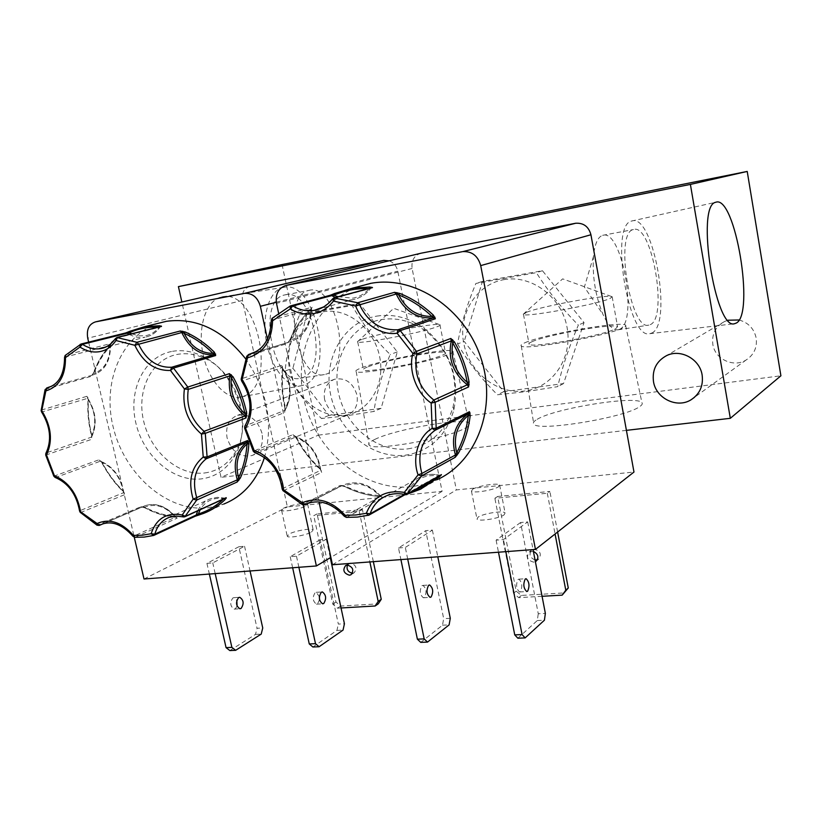 <?xml version="1.0" encoding="UTF-8"?>
<svg xmlns="http://www.w3.org/2000/svg" width="822" height="822" viewBox="0 0 822 822"><rect width="100%" height="100%" fill="white"/><g stroke="black" fill="none" stroke-linecap="round" stroke-linejoin="round"><path stroke-width="0.62" stroke-dasharray="4.11 3.08" d="M142.237 507.061L140.716 506.804L142.453 506.917L103.151 523.768L141.887 507.092L143.028 507.205L141.929 507.061M225.279 498.214L223.79 498.738C213.504 497.115 205.634 500.783 200.178 509.732M346.545 517.398L382.692 497.433L380.113 496.539C368.02 495.625 356.327 492.327 345.035 486.655L340.164 485.442L342.199 485.545L304.931 504.574M440.664 475.116L438.28 475.835C423.833 474.212 413.579 479.832 407.527 492.717L405.133 494.577M131.777 333.763L138.651 335.838L145.535 335.736C150.888 334.708 155.379 331.883 159.006 327.238L158.995 327.053M116.775 337.523L115.532 338.397M338.109 296.732L352.967 298.15C359.327 296.948 364.752 293.762 369.242 288.604L369.242 288.358M333.742 297.934L332.663 298.735M374.801 439.41C395.392 429.094 464.605 417.144 469.3 423.268C470.533 424.44 469.126 426.094 465.077 428.231C447.137 438.486 372.849 451.473 369.191 445.134C367.773 443.767 369.643 441.856 374.801 439.41M361.906 367.701C382.138 359.841 448.843 347.583 452.799 351.086C453.867 351.734 452.408 352.864 448.411 354.467C430.625 362.091 359.337 375.315 356.214 371.647C354.95 370.897 356.84 369.581 361.906 367.701M368.266 366.725C385.302 360.067 442.226 349.607 445.452 352.607C446.356 353.162 445.082 354.128 441.64 355.505C426.392 361.988 366.314 373.116 363.54 370.034C362.451 369.417 364.033 368.307 368.266 366.725M362.584 339.178C379.117 333.444 433.194 323.097 439.349 324.536L439.914 324.68C440.787 325.07 439.482 325.892 435.999 327.125C420.576 332.889 360.355 344.295 357.734 341.993L357.436 341.798C357.19 341.284 358.906 340.411 362.584 339.178M537.218 419.292C554.963 408.236 637.399 394.961 641.931 402.708C642.783 403.736 642.033 405.041 639.68 406.613C625.295 417.648 536.776 432.012 533.766 424.039C532.697 422.796 533.848 421.213 537.218 419.292M524.868 342.774C542.417 334.657 621.843 320.642 625.563 325.163C626.292 325.738 625.491 326.611 623.138 327.752C608.712 335.612 523.778 350.686 521.312 345.959C520.367 345.261 521.549 344.202 524.868 342.774M532.081 341.675C546.794 334.801 614.589 322.83 617.569 326.704L615.431 328.934C602.988 335.602 531.413 348.312 529.152 344.346C528.341 343.76 529.317 342.866 532.081 341.675M526.512 312.268C540.794 306.483 604.869 294.564 611.558 296.516L612.154 296.721L609.945 298.561C597.306 304.366 525.577 317.508 523.491 314.487L526.512 312.268M651.754 333.054C672.951 324.464 653.593 213.268 631.902 220.964L631.563 221.067C609.379 224.961 628.285 340.534 649.77 333.691L651.754 333.054M650.264 324.639C668.389 317.682 651.825 222.659 633.443 229.554L633.423 229.554C614.229 232.236 630.505 331.718 648.887 325.101L650.264 324.639M619.531 329.324C638.612 322.265 621.946 228.29 602.618 235.328L602.588 235.339C597.748 237.024 594.707 244.083 593.453 256.536C592.302 276.901 595.477 296.187 602.978 314.394C608.064 325.296 613.109 330.423 618.093 329.797L619.531 329.324M221.457 296.978L221.981 296.865C257.481 288.039 278.052 386.268 243.25 396.317L241.072 396.923C226.245 400.355 208.141 380.483 202.859 353.45C197.383 326.457 206.435 300.164 221.457 296.978M283.097 287.484L283.58 287.381C316.049 279.069 335.736 375.633 303.893 385.056L301.9 385.621C288.327 388.806 271.589 369.129 266.534 342.599C261.304 316.11 269.359 290.454 283.097 287.484M284.689 294.954L284.731 294.944C312.35 286.662 329.735 369.879 302.321 377.719L300.266 378.254C272.699 385.703 256.351 299.496 284.689 294.954M308.805 290.433L308.836 290.423C335.931 282.213 353.275 366.252 326.406 374.041L324.392 374.575C297.348 381.983 280.99 294.862 308.805 290.433L284.731 294.944M262.002 433.256C257.471 419.467 249.323 413.476 237.568 415.305C228.804 419.015 225.31 426.536 227.078 437.859C231.773 451.905 240.116 457.792 252.107 455.522C260.389 451.668 263.698 444.25 262.002 433.256M324.598 399.595C323.159 389.443 326.519 382.651 334.677 379.209C345.579 377.432 353.008 382.692 356.974 394.992C358.361 404.825 355.196 411.534 347.47 415.1C336.352 417.319 328.728 412.141 324.598 399.595M739.06 319.974C748.421 322.645 754.134 328.708 756.209 338.15C757.298 347.531 753.969 354.796 746.201 359.944C733.614 368.04 714.832 359.111 712.828 344.326C711.667 334.051 715.613 326.426 724.665 321.453L727.943 320.22M323.056 311.805C347.038 307.233 374.061 328.348 379.651 356.686C385.6 384.973 368.759 412.356 344.737 415.285C320.786 418.634 295.519 397.807 289.868 370.691C283.878 343.637 298.972 315.967 323.056 311.805M328.985 415.408L321.494 418.511L345.127 415.994L373.959 411.432C376.322 393.985 381.727 375.017 390.183 354.518C374.442 339.106 361.742 322.769 352.083 305.507L299.516 314.877C291.44 334.811 286.642 353.491 285.121 370.948L292.909 368.297L328.985 415.408L381.11 408.329L397.293 351.908L359.522 303.39L307.294 312.72L292.909 368.297M503.763 279.665C531.382 274.414 561.652 296.876 567.067 327.413C572.903 357.878 552.59 387.573 525.001 390.964C497.474 394.796 469.341 372.643 463.803 343.524C457.885 314.477 476.051 284.474 503.763 279.665M503.742 391.683L497.474 394.766L525.35 391.724L557.737 386.638C562.104 367.67 568.968 347.151 578.349 325.091C561.878 308.466 547.884 290.988 536.365 272.657L475.897 283.436C466.978 304.849 460.865 325.029 457.556 343.976L464.194 341.407L503.742 391.683L563.543 383.566L584.031 322.594L542.448 270.715L482.452 281.432L464.194 341.407M204.637 472.979C217.234 471.304 227.232 464.728 234.64 453.251C253.721 425.077 237.558 372.746 205.068 358.536C195.934 354.241 186.892 352.823 177.932 354.292C151.782 358.639 136.257 389.947 143.593 420.885C150.56 451.874 178.6 476.174 204.637 472.979M172.548 351.313C182.155 349.71 191.875 351.22 201.698 355.844C236.654 371.102 254.07 427.532 233.551 457.782C225.577 470.102 214.83 477.15 201.308 478.907C173.37 482.267 143.326 456.138 135.825 422.878C127.924 389.69 144.466 356.029 172.548 351.313M319.522 599.557L317.58 603.872L316.48 604.18C312.668 601.252 312.226 597.399 315.145 592.621L316.203 592.323L319.357 596.567M237.096 606.204L235.308 608.825L234.136 609.133C230.15 606.317 229.728 602.598 232.862 597.964L233.982 597.666L236.818 600.235M347.408 565.012L350.429 563.049C356.173 564.95 357.416 568.187 354.148 572.749L352.463 573.211M311.517 532.06L313.172 529.82C311.487 527.878 294.708 530.837 289.036 534.074L287.268 536.376C288.954 538.328 306.02 535.297 311.517 532.06M283.415 508.294C289.149 505.242 305.959 502.232 307.613 503.968L305.907 506.033C300.359 509.085 283.251 512.168 281.617 510.421L283.415 508.294M407.856 448.884C430.831 445.226 445.914 431.16 453.128 406.685C458.614 378.028 450.425 353.583 428.56 333.362C413.867 321.618 398.187 317.015 381.5 319.553C350.593 324.7 331.143 359.132 338.459 392.762C345.332 426.464 377.154 452.645 407.856 448.884M376.764 316.11C394.694 313.357 411.565 318.299 427.399 330.937C450.959 352.73 459.786 379.065 453.857 409.931C446.089 436.266 429.855 451.36 405.174 455.224C372.191 459.169 338.099 431.016 330.68 394.837C322.799 358.741 343.555 321.71 376.764 316.11M421.943 585.696L422.909 585.398C426.443 588.429 426.926 592.446 424.358 597.44L423.351 597.758C419.816 594.676 419.343 590.658 421.943 585.696M504.153 514.819L505.088 512.907C503.362 510.308 482.997 513.524 478.044 517.161L477.017 519.165C478.712 521.764 499.427 518.466 504.153 514.819M472.527 489.337C477.551 485.936 497.947 482.627 499.632 484.949L498.656 486.716C493.868 490.118 473.112 493.508 471.468 491.176L472.527 489.337M535.05 559.998C529.697 557.532 528.649 554.172 531.896 549.918L534.156 549.137C540.373 550.832 541.852 554.203 538.595 559.237L537.321 559.864M533.386 551.387L529.276 551.973C525.936 556.997 527.405 560.399 533.663 562.145L535.379 561.693M518.014 579.469L518.888 579.161C522.155 582.336 522.648 586.497 520.398 591.655L519.494 591.974C516.237 588.747 515.743 584.586 518.014 579.469M165.808 321.423C124.79 328.954 101.435 378.264 112.963 426.166C123.927 474.181 167.03 512.168 207.843 507.862L223.8 504.04L203.846 513.298M264.458 457.587C273.582 423.536 267.366 390.686 245.799 359.029M195.328 516.185L153.55 535.492L144.58 536.982L135.373 537.198L177.233 518.096L174.593 516.35C165.037 506.229 155.111 503.167 144.826 507.153L142.453 506.917L145.34 505.612L102.544 523.963C113.6 520.809 123.947 524.878 133.606 536.18L175.518 517.13L177.233 518.096L174.593 516.35C164.431 515.435 154.505 512.373 144.826 507.153L145.319 507.904L140.716 506.804L97.171 525.258M370.095 283.477C321.556 292.427 292.272 346.658 303.791 398.701C314.662 450.867 363.468 491.803 411.606 486.747L424.748 484.271L437.283 479.627L420.638 489.162M406.017 494.474L407.435 494.022L405.595 494.618L405.965 493.847L404.362 494.392M404.26 495.101L368.564 515.26L357.806 516.987L346.853 517.295L344.798 516.195L380.709 496.396L382.692 497.433L379.394 495.574C368.564 484.61 357.015 481.363 344.737 485.812L342.199 485.545L306.668 503.773C320.385 499.077 333.095 503.228 344.798 516.195L344.397 516.37M282.069 264.561L318.361 435.157L221.036 477.325L181.857 302.023M626.415 430.358L221.036 477.325M318.361 435.157L780.9 375.788M307.294 312.72L299.516 314.877M359.522 303.39L352.083 305.507M397.293 351.908L390.183 354.518M381.11 408.329L373.959 411.432M285.121 370.948C293.999 387.871 306.123 403.725 321.494 418.511M482.452 281.432L475.897 283.436M542.448 270.715L536.365 272.657M584.031 322.594L578.349 325.091M563.543 383.566L557.737 386.638M457.556 343.976C468.088 361.937 481.394 378.87 497.474 394.766M249.95 286.364C243.98 288.296 241.493 292.992 242.49 300.451L287.381 506.917L442.092 491.351L397.776 271.178C396.543 266.02 393.676 262.557 389.176 260.81M421.09 253.197C414.206 255.365 411.216 260.451 412.11 268.475L456.354 489.912L633.978 472.044M144.014 578.996L287.381 506.917M88.642 342.127L134.243 537.187M303.205 504.842L267.448 339.137M442.092 491.351L330.886 557.367M320.231 539.746L290.217 556.679L296.465 556.175L326.324 539.222L320.231 539.746L338.335 624.073L344.428 623.764M238.842 546.753L206.928 563.358L212.764 562.885L244.545 546.26L238.842 546.753L257.05 628.275L262.742 627.977M317.076 513.914L313.768 515.671L359.224 511.305L362.41 509.537L317.076 513.914L335.982 602.043L340.678 606.061L378.254 603.851M332.468 564.755L456.354 489.912M278.586 313.079L319.018 501.944M398.506 547.997L405.318 547.442L432.372 530.098L425.745 530.673L398.506 547.997L400.91 559.587M497.629 496.478L494.865 498.286L547.308 493.251L549.887 491.433L497.629 496.478L516.165 591.141L521.395 595.436L564.652 592.888M520.573 522.515L496.108 540.167L503.454 539.571L527.693 521.898L520.573 522.515L538.266 613.746L545.366 613.387M312.884 646.996L336.938 630.392L338.335 624.073M290.217 556.679L292.642 567.766M326.324 539.222L330.29 557.727M298.879 567.293L296.465 556.175M229.852 650.562L255.488 634.389L257.05 628.275M206.928 563.358L209.363 574.064M244.545 546.26L250.052 570.982M215.189 573.622L212.764 562.885M341.048 607.972L337.482 608.177L332.776 604.139L313.768 515.671M359.224 511.305L369.869 561.929M373.352 561.662L362.41 509.537M432.372 530.098L437.797 556.792M407.712 559.073L405.318 547.442M420.741 642.372L442.493 625.203L443.675 618.637L425.745 530.673M542.068 596.299L518.754 597.656L513.503 593.34L494.865 498.286M547.308 493.251L555.076 534.012M557.614 532.019L549.887 491.433M517.86 638.211L537.3 620.538L538.266 613.746M496.108 540.167L498.481 552.209M527.693 521.898L533.046 549.599M505.818 551.654L503.454 539.571M336.938 630.392L343.041 630.084M255.488 634.389L261.201 634.111M332.776 604.139L335.982 602.043M337.482 608.177L340.678 606.061M442.493 625.203L449.12 624.874M450.292 618.298L443.675 618.637M513.503 593.34L516.165 591.141M518.754 597.656L521.395 595.436M537.3 620.538L544.421 620.189M80.474 512.579L124.543 494.721L124.564 493.282L123.156 490.97C120.279 477.274 113.292 467.79 102.195 462.539L98.835 459.837L53.841 476.205M123.382 491.525C114.988 483.223 107.918 473.636 102.175 462.755L98.835 459.837L100.294 461.224L55.464 477.541M45.724 455.09L91.067 439.523L91.787 435.311C96.595 424.049 95.475 412.305 88.447 400.067L86.968 396.276L41.182 410.137M91.643 435.198C88.663 423.248 87.543 411.349 88.262 399.523L86.968 396.276L87.522 398.351L41.655 412.058M45.169 389.443L91.006 376.394L93.749 372.572L93.872 373.435C104.281 369.633 109.686 360.694 110.097 346.637L110.898 343.514L65.544 355.094M93.749 372.572C97.561 362.05 103.038 353.008 110.179 345.435L110.898 343.514L110.261 345.394L64.558 357.2M51.755 386.145C61.105 380.689 65.565 370.958 65.144 356.964L65.781 355.012L80.628 344.161L125.807 332.92M342.476 485.73L340.164 485.442L302.373 504.564M283.179 490.837L321.669 472.414L319.943 468.365C317.138 453.436 309.339 443.171 296.526 437.571L292.94 434.622L253.279 451.247M319.943 468.992C310.439 460.022 302.537 449.634 296.249 437.828L292.94 434.622L294.595 436.122L255.046 452.717M244.607 428.159L284.679 412.531L284.874 408.01L285.46 407.969C291.574 395.598 290.762 382.775 283.015 369.499L281.679 365.328L241.206 378.85M285.049 407.876C282.059 394.858 281.227 381.881 282.583 368.944L281.679 365.328L282.244 367.598L241.719 381.079M246.836 356.07L287.248 343.534L290.156 339.383L290.505 340.287C302.897 335.972 309.637 326.108 310.726 310.695L312.052 307.212L272.39 318.052M290.156 339.383C295.077 327.824 301.9 317.826 310.613 309.421L312.052 307.212L311.219 309.278L271.27 320.323M256.372 351.477C266.523 344.952 271.62 334.513 271.65 320.169L272.503 318.011L290.608 305.815L329.941 295.386M111.104 344.13L110.261 345.394C110.312 361.546 104.302 371.472 92.228 375.171L93.872 373.435C97.643 363.047 103.048 354.118 110.097 346.637L110.179 345.435M92.567 374.75L92.228 375.171C104.435 371.4 110.528 361.454 110.518 345.343L109.871 345.672C102.729 353.296 97.253 362.368 93.451 372.9L91.869 375.315M87.964 397.396L87.522 398.351C95.938 411.997 97.181 425.056 91.232 437.53L91.787 435.311C88.848 423.494 87.738 411.75 88.447 400.067L88.262 399.523M91.776 437.664L91.55 437.109L46.104 452.973M100.623 460.813L102.195 462.539C107.877 473.297 114.864 482.771 123.156 490.97L123.793 492.409L122.992 491.474C114.628 483.192 107.59 473.636 101.856 462.786L102.175 462.755M124.564 493.282L123.803 492.409C121.019 477.007 113.313 466.619 100.695 461.245L100.294 461.224C113.046 466.629 120.813 477.161 123.577 492.82L124.543 494.721L123.834 492.584L79.57 510.842M142.987 507.051L144.898 507.862C154.711 513.175 164.801 516.308 175.158 517.254L175.785 517.048C166.445 506.26 156.293 502.448 145.34 505.612C156.139 502.499 166.208 506.342 175.518 517.13L176.997 517.562M134.993 537.3L132.989 536.345M225.064 498.317L224.457 498.153L225.115 498.204M158.389 327.207L160.177 326.93C156.293 332.53 151.279 335.941 145.134 337.174C151.135 335.993 156.046 332.663 159.889 327.197L115.912 338.222L106.603 346.637M311.908 307.942L310.408 309.575L310.726 310.695C302.116 318.998 295.375 328.862 290.505 340.287L288.81 341.767M310.613 309.421L310.408 309.575C301.674 318.032 294.851 328.05 289.94 339.64L288.07 342.486M282.46 366.602L282.398 369.181L283.015 369.499C281.689 382.281 282.501 395.105 285.46 407.969L285.244 410.548M282.583 368.944L282.398 369.181C281.062 382.086 281.884 395.033 284.874 408.01L285.172 410.106C292.601 396.461 291.707 382.302 282.491 367.629L282.244 367.598C291.553 382.405 292.457 396.656 284.957 410.353L245.09 425.806M294.656 435.701L295.026 436.277L294.512 435.989M296.249 437.828L296.526 437.571C302.743 449.233 310.541 459.498 319.943 468.365L321.669 472.414L320.744 470.174L321.402 470.893M341.387 485.699L344.737 486.645L344.737 485.812C355.895 491.412 367.455 494.669 379.394 495.574L379.887 496.58C367.753 495.645 356.039 492.337 344.737 486.645L345.035 486.655M380.113 496.539L380.709 496.396C369.479 484.055 357.2 480.171 343.884 484.764C357.323 480.12 369.664 483.983 380.915 496.354L381.048 496.509M382.076 496.889L381.069 496.58M408.133 493.621L407.527 492.717L412.582 491.094M438.681 476.246L438.28 475.835L436.03 477.757M440.13 475.424L439.369 475.157L440.15 475.208M368.451 288.573L370.743 288.317C365.944 294.461 359.944 298.252 352.73 299.691C359.851 298.283 365.79 294.553 370.547 288.501L332.869 298.653L323.58 306.945M184.395 516.874L183.224 516.915M282.162 488.823L320.611 470.348C318.022 453.282 309.339 441.866 294.595 436.122L294.882 436.122C309.555 441.876 318.186 453.21 320.765 470.122L319.666 468.982C310.182 460.022 302.311 449.655 296.043 437.879L294.492 435.968M406.191 494.515L405.041 494.556M225.403 498.163L217.388 497.341L210.391 498.749C204.75 500.947 200.527 504.975 197.742 510.842M440.438 475.198L439.606 475.137C432.793 473.647 426.392 474.222 420.412 476.873C413.117 480.315 408.051 485.997 405.195 493.919L404.876 494.525M129.26 334.39C134.469 337.164 139.73 338.099 145.042 337.195L103.891 347.778M335.314 297.482C340.976 299.979 346.73 300.729 352.576 299.722L319.285 308.969M183.717 516.812L224.457 498.153L217.214 497.382L210.391 498.749L169.26 517.326L176.257 515.959L183.717 516.812M405.39 494.454L439.369 475.157C432.619 473.698 426.299 474.263 420.412 476.873L385.754 496.108C391.837 493.426 398.382 492.871 405.39 494.454M371.565 287.741L370.547 288.501L371.513 287.751M242.49 300.451L87.728 338.202M276.295 302.239L397.776 271.178M412.11 268.475L276.5 303.328M175.456 517.223C165.16 516.298 155.122 513.185 145.319 507.904M99.02 525.464L81.142 512.476L80.135 510.483C77.155 494.176 69.11 483.172 55.999 477.469L54.488 476.02L46.351 454.833L46.505 452.758C52.474 439.832 51.087 426.238 42.333 411.986L41.747 409.818L45.693 389.155L46.72 387.953M304.232 504.78L302.835 504.461L283.641 490.724L282.542 488.556C279.737 470.718 270.705 458.748 255.437 452.645L253.731 451.073L245.038 427.964L245.305 425.683C252.95 411.432 251.902 396.543 242.182 381.007L241.586 378.644L247.175 355.885L248.285 354.611M46.946 387.881L91.889 375.284M252.899 353.183L288.871 342.147C303.154 337.873 310.603 326.909 311.219 309.278L311.384 309.134C310.767 326.796 303.267 337.801 288.871 342.147L252.888 353.193M304.798 504.636L341.438 485.71M452.799 351.086L469.3 423.268M439.914 324.68L445.452 352.607M357.436 341.798L393.728 308.322L439.349 324.536M625.563 325.163L641.931 402.708M612.154 296.721L617.569 326.704M523.234 314.22L562.659 278.874L611.558 296.516M602.618 235.328L633.443 229.554M283.58 287.381L221.981 296.865M334.677 379.209L237.568 415.305M724.665 321.453L666.519 355.659M205.068 358.536L201.698 355.844M234.64 453.251L233.551 457.782M316.203 592.323L322.008 591.953M233.982 597.666L239.366 597.317M345.723 565.454L348.918 563.491M307.613 503.968L313.172 529.82M428.56 333.362L427.399 330.937M453.128 406.685L453.857 409.931M422.909 585.398L429.29 584.987M499.632 484.949L505.088 512.907M529.276 551.973L531.896 549.918M518.888 579.161L525.813 578.719M347.47 415.1L252.107 455.522M746.201 359.944L694.436 397.345M316.48 604.18L322.645 603.81M234.136 609.133L239.901 608.783M351.313 574.537L354.148 572.749M281.617 510.421L287.268 536.376M423.351 597.758L430.06 597.347M471.468 491.176L477.017 519.165M536.447 560.974L538.595 559.237M519.494 591.974L526.717 591.542M91.478 437.304L91.54 437.191C97.386 424.851 96.184 411.956 87.944 398.506L88.005 399.811C87.286 411.596 88.406 423.443 91.376 435.352L91.468 437.304M288.101 342.445L252.909 353.172M324.392 374.575L300.266 378.254M301.9 385.621L241.072 396.923M593.453 256.536L584.37 287.094L602.978 314.394M618.093 329.797L648.887 325.101M649.77 333.691L734.488 323.724M631.563 221.067L715.592 202.304M523.491 314.487L529.152 344.346M521.312 345.959L533.766 424.039M357.734 341.993L363.54 370.034M356.214 371.647L369.191 445.134"/><path stroke-width="1.23" d="M194.958 516.319L196.191 515.045L154.803 534.177L153.745 535.43L151.125 533.725C156.344 518.446 166.712 512.209 182.217 515.004L185.474 516.319L226.184 497.67L225.29 499.406L223.892 498.862M404.362 494.392L370.116 513.812L368.975 515.117L368.318 515.353L366.324 513.288C373.25 496.467 385.908 489.511 404.29 492.419L407.517 493.899L441.424 474.613L439.749 476.585L438.681 476.246M185.032 516.678L225.279 498.214M125.92 332.879L127.698 332.201L131.777 333.763M115.532 338.397L115.974 340.524C111.751 346.689 106.315 350.398 99.647 351.652C92.958 352.751 86.392 351.22 79.96 347.059L80.155 344.397L82.447 344.326L79.96 347.059L65.483 357.611C65.647 375.695 59.112 386.792 45.878 390.902L45.169 389.443M329.941 295.386L331.975 294.584L338.109 296.732M332.663 298.735L333.424 301.078C328.112 307.952 321.453 312.134 313.459 313.644C305.445 314.96 297.708 313.377 290.248 308.908L290.3 305.969L292.776 305.959L290.248 308.908L272.585 320.786C271.959 340.688 263.708 352.998 247.843 357.714L246.836 356.07M736.255 323.077C755.028 314.292 735.228 194.917 715.89 202.212L715.592 202.304C695.638 205.592 715.335 330.701 734.488 323.724L736.255 323.077M702.142 375.089C699.871 358.978 680.441 348.518 666.519 355.659C656.408 361.207 652.062 369.828 653.48 381.521C655.874 398.351 677.03 408.77 691.097 399.759C699.779 394.015 703.468 385.795 702.142 375.089M727.943 320.22L739.06 319.974M323.745 603.502C326.622 598.673 326.159 594.82 322.368 591.922L321.31 592.22C318.412 597.008 318.854 600.872 322.645 603.81L323.745 603.502M319.357 596.567L319.522 599.557M241.072 608.475C244.175 603.79 243.733 600.06 239.747 597.296L238.627 597.584C235.503 602.228 235.924 605.968 239.901 608.783L241.072 608.475M236.818 600.235L237.096 606.204M352.463 573.211C347.973 572.235 346.288 569.492 347.408 565.012M347.244 565.022L345.723 565.454C342.404 570.016 343.627 573.263 349.401 575.215L350.973 574.753C354.251 570.18 352.998 566.933 347.244 565.022M431.057 597.039C433.615 592.025 433.132 588.007 429.608 584.966L428.652 585.264C426.084 590.227 426.546 594.255 430.06 597.347L431.057 597.039M537.321 559.864L535.05 559.998M527.621 591.224C529.841 586.055 529.337 581.873 526.101 578.698L525.237 579.007C522.987 584.123 523.48 588.305 526.717 591.542L527.621 591.224M223.8 504.04C243.281 496.159 256.834 480.675 264.458 457.587M245.799 359.029C222.721 329.889 196.263 317.323 166.414 321.31L165.808 321.423M158.995 327.053L159.694 325.759L161.502 326.426L117.567 337.421L115.974 340.524L134.829 345.291L136.914 342.291L180.295 330.999L185.176 331.975L184.159 333.383C190.951 346.607 200.568 353.275 212.99 353.378L215.683 355.536L173.514 368.071L170.483 370.445C154.916 370.907 143.028 362.523 134.829 345.291L181.785 332.55L180.295 330.999L184.159 333.383C194.557 337.934 204.164 344.593 212.99 353.378L214.388 352.206L215.683 355.536L213.833 354.765L171.603 367.259L170.483 370.445L184.405 388.96L187.806 387.059L229.42 373.661L233.016 376.774L231.383 377.627C229.841 391.96 234.362 403.982 244.935 413.713L246.055 417.946L205.284 433.358L201.452 434.098C187.735 422.118 182.052 407.075 184.405 388.96L188.259 389.392L229.841 375.89L229.42 373.661L231.383 377.627C237.805 388.96 242.315 400.982 244.935 413.713L246.744 413.312L246.055 417.946L244.905 415.994L204.092 431.324L201.452 434.098L203.229 457.073L207.093 456.94L247.628 440.53L248.871 443.931L247.052 443.942C237.805 452.192 234.979 463.454 238.555 477.726L237.209 481.99L196.694 500.074L193.139 499.149C187.919 481.014 191.29 466.988 203.229 457.073L206.188 458.799L246.744 442.318L247.628 440.53L247.052 443.942C246.179 456.292 243.353 467.554 238.555 477.726L240.25 478.147L237.209 481.99L237.311 479.863L193.139 499.149L182.217 515.004L182.916 516.822L175.744 516.062L169.26 517.326C162.047 520.213 157.228 525.823 154.803 534.177L151.125 533.725L142.37 535.194L133.4 535.41L134.993 537.3M199.366 514.839L195.328 516.185M437.283 479.627C476.863 461.553 497.505 407.291 480.86 357.827C464.615 308.25 414.607 275.298 371.092 283.292L370.095 283.477M369.242 288.358L369.859 287.012L372.5 287.618L334.883 297.728L333.424 301.078L355.69 306.01L357.724 302.763L394.519 292.334L399.718 293.413L398.721 294.934C406.181 309.37 417.268 316.542 432.002 316.46L435.362 318.751L400.242 330.629L397.118 333.208C381.203 335.818 361.957 323.056 355.69 306.01L396.214 294.009L394.519 292.334L398.721 294.934C410.825 299.773 421.922 306.945 432.002 316.46L433.43 315.196L435.362 318.751L433.194 317.929L398.002 329.766L397.118 333.208L412.901 353.45L416.446 351.384L450.846 338.469L454.422 341.931L452.727 342.856C450.251 358.628 455.069 371.791 467.184 382.322L468.591 386.926L435.157 402.266L431.16 403.047C416.518 393.286 408.01 370.229 412.901 353.45L416.877 353.953L451.247 340.925L450.846 338.469L452.727 342.856C459.827 355.217 464.646 368.379 467.184 382.322L469.054 381.911L468.591 386.926L467.317 384.799L433.821 400.037L431.16 403.047L432.167 428.385L436.184 428.252L469.444 411.719L470.205 415.511L468.314 415.511C456.981 424.676 453.117 437.057 456.713 452.675L455.203 457.32L421.686 475.907L418.09 474.859C411.853 458.08 418.275 436.348 432.167 428.385L435.023 430.317L468.304 413.692L469.444 411.719L468.314 415.511C466.721 429.074 462.858 441.455 456.713 452.675L458.429 453.138L455.203 457.32L455.419 454.998L421.902 473.472L418.09 474.859L404.29 492.419L404.825 494.495C397.91 493.005 391.549 493.539 385.754 496.108C378.223 499.653 373.013 505.551 370.116 513.812L366.324 513.288L355.844 514.983L345.158 515.291L346.545 517.398M408.431 493.714L407.465 494.001L408.133 493.621M369.263 514.952L404.26 495.101M690.398 184.416L178.415 286.621L282.069 264.561L747.219 171.438L690.398 184.416L730.316 418.316L626.415 430.358M181.857 302.023L178.415 286.621M747.219 171.438L780.9 375.788L730.316 418.316M389.176 260.81L383.812 260.42L249.95 286.364L95.516 321.875C88.971 324.032 86.372 329.478 87.728 338.202L88.642 342.127M575.256 223.317L462.827 251.604C471.972 251.193 477.931 255.858 480.706 265.609L535.461 549.415L633.978 472.044L590.936 234.753C588.696 226.656 583.63 222.813 575.739 223.235L421.09 253.197L286.251 285.378C278.514 287.844 275.267 293.834 276.5 303.328L278.586 313.079M134.243 537.187L144.014 578.996L316.388 565.968L303.205 504.842M383.812 260.42L244.298 293.403L95.516 321.875M244.298 293.403L244.617 293.351C252.405 293.002 257.656 297.328 260.369 306.308L276.295 302.239M267.448 339.137L260.369 306.308M330.886 557.367L316.388 565.968M319.018 501.944L332.468 564.755L535.461 549.415M462.283 251.696L286.251 285.378M292.642 567.766L309.267 643.955L312.884 646.996L319.111 646.729L315.504 643.677L298.879 567.293M330.29 557.727L344.428 623.764L343.041 630.084L319.111 646.729M209.363 574.064L226.06 647.633L229.852 650.562L235.657 650.315L231.886 647.376L215.189 573.622M250.052 570.982L262.742 627.977L261.201 634.111L235.657 650.315M369.869 561.929L378.171 601.427L375.161 605.989L341.048 607.972M375.161 605.989L378.254 603.851L381.244 599.3L373.352 561.662M437.797 556.792L450.292 618.298L449.12 624.874L427.522 642.085L424.173 638.879L407.712 559.073M400.91 559.587L417.381 639.177L420.741 642.372L427.522 642.085M555.076 534.012L565.793 590.217L562.166 595.138L542.068 596.299M535.379 561.693L536.006 561.334C539.129 557.419 538.256 554.1 533.386 551.387M562.166 595.138L568.269 587.987L557.614 532.019M498.481 552.209L514.747 634.882L517.86 638.211L525.155 637.893L522.073 634.553L505.818 551.654M533.046 549.599L545.366 613.387L544.421 620.189L525.155 637.893M309.267 643.955L315.504 643.677M226.06 647.633L231.886 647.376M378.171 601.427L381.244 599.3M424.173 638.879L417.381 639.177M565.793 590.217L568.269 587.987M514.747 634.882L522.073 634.553M127.698 332.201L129.773 331.317L125.807 332.91L127.913 332.735L127.246 333.198L125.858 332.9M334.39 293.577L352.659 288.142L334.503 293.526L331.996 294.574L334.4 293.567L334.318 295.016C345.024 290.423 356.399 288.275 368.451 288.573M129.773 331.317L144.919 326.601L129.938 331.245L129.619 332.633C138.558 328.574 148.145 326.766 158.389 327.207M65.544 355.094L65.483 357.611L64.568 357.395L65.092 355.536L81.09 344.007L125.817 332.91M41.182 410.137L42.025 411.072C51.396 426.443 52.896 441.085 46.515 455.018L45.724 455.09M53.841 476.205L54.468 475.702C68.545 481.887 77.227 493.755 80.484 511.294L80.474 512.579M97.171 525.258L96.77 523.676C109.347 518.066 121.564 521.97 133.4 535.41L132.989 536.345M197.198 515.528L196.992 514.973L195.204 516.237L199.458 514.819L198.349 513.945L196.191 515.045L197.742 510.842M199.51 514.798L203.846 513.298L199.51 514.798M226.286 498.163L225.064 498.317M238.863 480.295L237.311 479.863C232.677 463.7 235.822 451.186 246.744 442.318L248.583 441.691M246.785 415.963L244.905 415.994C232.534 405.421 227.519 392.053 229.841 375.89L231.301 374.719M215.652 354.077L213.833 354.765C199.736 355.33 189.05 347.922 181.785 332.55L182.597 332.273L182.679 331.235M161.276 326.026L160.29 326.622M323.58 306.945L314.343 310.336C306.894 311.569 299.701 310.11 292.776 305.959L331.749 295.622L330.208 295.314L332.376 295.139L331.749 295.622L335.314 297.482M272.39 318.052L272.585 320.786L271.27 320.518L272.02 318.371L290.3 305.969L330.012 295.345M241.206 378.85L242.387 379.928C252.796 396.677 253.926 412.726 245.757 428.087L244.607 428.159M255.046 452.717L244.802 426.258L244.637 428.252L253.258 451.206L254.245 450.662C268.578 454.587 282.439 472.876 283.456 489.378L283.179 490.837M302.373 504.564L302.198 502.787C317.384 496.498 331.698 500.67 345.158 515.291L344.397 516.37M405.133 494.577L404.105 495.173M408.596 493.662L420.638 489.162L408.596 493.662M441.157 475.188L440.13 475.424M407.229 494.135L440.664 475.116M456.847 455.491L456.189 454.669L455.419 454.998C450.651 437.325 454.946 423.556 468.304 413.692L470.122 413.024M469.167 384.788L467.923 384.275L467.317 384.799C453.117 373.352 447.764 358.721 451.247 340.925L452.645 339.671M435.002 317.21L433.194 317.929C416.466 318.772 404.136 310.798 396.214 294.009L397.005 293.731L396.964 292.622M371.873 287.248L370.814 287.936M64.558 357.2L64.568 357.395C64.363 374.74 58.475 384.902 46.926 387.892L46.72 387.953M45.878 390.902L46.916 387.892L45.025 389.926L41.141 410.507L41.511 411.843L45.878 390.902M41.655 412.058L41.511 411.843C50.532 426.639 51.961 440.53 45.796 453.538L46.104 452.973M46.515 455.018L45.796 453.538L45.744 455.152L53.8 476.133L55.053 477.397L46.515 455.018M55.464 477.541L55.053 477.397C68.236 482.956 76.415 494.186 79.6 511.089L79.57 510.842M99.554 525.309L103.182 523.748L99.596 525.289L79.6 511.089L80.227 512.342L96.842 525.042L99.02 525.464M200.178 509.732L198.349 513.945C207.719 511.079 216.094 506.116 223.461 499.057M183.224 516.915L184.395 516.874M271.27 320.323L271.27 320.518C270.459 339.291 262.978 350.604 248.83 354.436L252.899 353.183M241.719 381.079L248.285 354.611M252.909 353.172L248.696 354.467L246.692 356.481L241.165 379.199L241.596 380.915C251.542 396.903 252.611 412.017 244.802 426.258L245.09 425.806M304.232 504.78L304.931 504.574L282.162 488.823M405.041 494.556L406.191 494.515M106.603 346.637L100.746 348.579C94.53 349.597 88.437 348.179 82.447 344.326L127.246 333.198L129.26 334.39M166.414 321.31L144.919 326.601L159.694 325.759M116.775 337.523L136.914 342.291L138.456 343.904C146.059 359.985 157.105 367.763 171.603 367.259L173.514 368.071L187.806 387.059L188.259 389.392C185.998 406.243 191.269 420.217 204.092 431.324L205.284 433.358L207.093 456.94L206.188 458.799C195.02 467.954 191.886 480.983 196.787 497.865L196.694 500.074L184.827 516.771M185.176 331.975C195.708 336.578 205.438 343.319 214.388 352.206M233.016 376.774C239.521 388.241 244.093 400.427 246.744 413.312M248.871 443.931C247.987 456.436 245.11 467.841 240.25 478.147M225.29 499.406C218.929 505.592 211.778 510.226 203.846 513.298M371.092 283.292L352.659 288.142L369.859 287.012M333.742 297.934L357.724 302.763L359.491 304.53C367.814 322.152 380.648 330.567 398.002 329.766L400.242 330.629L416.446 351.384L416.877 353.953C413.363 372.602 419.015 387.963 433.821 400.037L435.157 402.266L436.184 428.252L435.023 430.317C421.213 440.561 416.846 454.946 421.902 473.472L421.686 475.907L406.9 494.32M399.718 293.413C411.976 298.304 423.217 305.568 433.43 315.196M454.422 341.931C461.615 354.457 466.495 367.783 469.054 381.911M470.205 415.511C468.581 429.248 464.656 441.794 458.429 453.138M439.749 476.585L420.638 489.162M480.706 265.609L590.936 234.753M153.745 535.43L144.127 537.095L134.716 537.29L132.866 536.191C122.684 524.826 112.573 520.758 102.544 523.963L99.38 525.381M103.891 347.778L100.849 348.559C106.377 347.665 111.176 344.439 115.234 338.87L117.073 337.441L160.722 326.519M404.085 495.183L404.876 494.525M436.03 477.757C428.899 483.583 421.08 488.021 412.582 491.094M51.755 386.145L46.946 387.881M256.372 351.477L248.83 354.436L252.888 353.193M304.931 504.574L306.668 503.773C319.666 499.088 332.211 503.259 344.315 516.267L346.339 517.387L357.426 517.089L368.975 515.117M319.285 308.969L314.507 310.305C321.525 309.021 327.485 305.281 332.407 299.095L334.297 297.759L371.513 287.751M694.436 397.345L691.097 399.759M384.1 260.369L244.617 293.351M575.739 223.235L462.827 251.604M153.94 535.338L195.153 516.257M330.002 295.355L331.996 294.574M253.258 451.206L254.738 452.624C270.089 458.625 279.244 470.78 282.193 489.09L282.984 490.662L302.126 504.41L304.798 504.636"/></g></svg>
